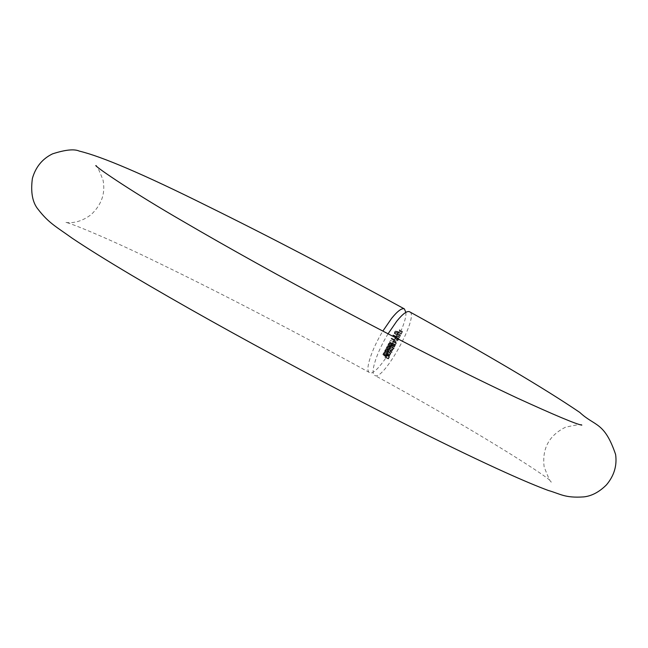 <?xml version="1.0" encoding="UTF-8"?>
<svg xmlns="http://www.w3.org/2000/svg" width="648" height="648" viewBox="0 0 648 648"><rect width="100%" height="100%" fill="white"/><g stroke="black" fill="none" stroke-linecap="round" stroke-linejoin="round"><path stroke-width="0.49" stroke-dasharray="3.24 2.43" d="M393.425 336.263L394.081 335.259L392.996 334.959L392.793 335.34L393.765 335.607L393.425 336.263L396.001 337.681L393.668 336.045M389.683 341.942L390.55 340.313L389.683 341.942L392.372 343.391L389.796 341.974M387.609 347.198L386.767 348.413L387.723 347.231L387.707 345.562L386.135 348.421L387.488 345.935L387.026 347.304L387.893 346.299L387.609 347.198L390.193 348.616L389.553 349.45L386.969 348.033M389.553 349.45L390.679 347.336L390.185 347.774L390.339 347.288L387.707 345.562L390.282 346.98L389.148 348.341L386.573 346.923M383.956 354.229L384.88 352.496L383.592 354.051L384.232 352.131L382.685 354.869L384.037 352.512L386.629 353.938L384.037 352.512L383.179 354.513L383.956 354.229L386.532 355.647L387.455 353.913L384.88 352.496M387.455 353.913L386.168 355.469L386.84 353.557L384.232 352.131L386.816 353.549L385.641 354.91L383.065 353.492M396.082 336.037L396.876 336.263L397.929 333.445L397.321 333.704L397.856 333.906L397.589 334.749L396.082 336.037L399.452 337.681L396.876 336.263M399.452 337.681L400.569 334.878L397.524 333.331M400.108 334.749L399.905 335.121L397.702 333.809L400.432 335.324L400.164 336.166L397.589 334.749M391.011 345.522L391.813 345.74L392.599 344.307L393.725 342.185L393.474 340.913L393.595 342.225L392.348 343.027L392.461 344.339L391.011 345.522L394.389 347.158L391.813 345.74M394.389 347.158L396.544 342.476L393.474 340.913M396.05 342.33L395.847 342.711L393.701 341.415L393.595 342.225L396.171 343.643L395.231 344.534L392.348 343.027M394.924 344.444L394.721 344.825L392.55 343.521L392.461 344.339L395.045 345.757L394.13 346.656L391.214 345.141M388.209 350.779L389.529 350.714L388.209 350.779L390.785 352.196L391.902 352.512L389.327 351.095M384.766 357.226L385.852 357.534L386.953 355.477L385.609 357.032L386.394 355.315L385.495 356.999L384.766 357.226L388.427 358.952L385.852 357.534M388.063 333.817C376.836 352.01 369.838 373.548 374.593 375.33C382.928 382.482 420.058 314.969 409.552 311.761M387.042 353.144L387.95 351.702L386.969 353.071L386.548 354.74L387.002 354.456L388.209 351.589L386.718 354.351L387.042 353.144L389.618 354.561L390.396 353.468L387.82 352.05M390.396 353.468L389.124 356.157L390.882 353.419L388.209 351.589L390.785 353.006L389.31 355.768L386.735 354.351L389.302 355.768L389.618 354.561M391.465 347.077L391.667 346.704L390.55 346.388L389.213 349.75L390.995 346.947L394.041 348.494L394.243 348.122L391.667 346.704M396.212 337.503L396.414 337.13L395.62 336.903L394.284 340.265L396.066 337.462L398.787 338.92L398.99 338.548L396.414 337.13M398.99 338.548L398.196 338.321L396.86 341.682L394.251 340.257L396.86 341.682L398.131 340.176L395.555 338.758M397.985 332.456L398.787 332.683L399.84 329.864L399.233 330.132L399.767 330.326L399.5 331.169L397.985 332.456L401.363 334.101L398.787 332.683M401.363 334.101L402.481 331.306L399.435 329.751M402.011 331.169L401.809 331.549L399.605 330.237L402.343 331.744L402.076 332.586L399.5 331.169M385.098 351.078L386.265 349.952L385.325 350.641L385.916 348.859L384.531 351.467L385.098 351.078L387.674 352.496L388.849 351.378L386.265 349.952M388.849 351.378L387.909 352.058L388.5 350.276L387.107 352.885L384.515 351.451L387.107 352.885L387.674 352.496M389.351 343.95L388.508 345.165L389.456 343.983L389.44 342.306L387.877 345.173L389.237 342.687L388.76 344.048L389.642 343.051L389.351 343.95L391.927 345.368L391.287 346.202L388.711 344.785M391.287 346.202L392.413 344.088L391.927 344.517L392.072 344.031L389.44 342.306L392.04 343.74M391.684 339.512L392.348 338.515L391.254 338.207L391.052 338.588L392.032 338.864L391.684 339.512L394.511 340.71L391.927 339.293M394.559 331.962L394.381 333.534L395.701 332.286L395.912 330.666L394.559 331.962L397.135 333.38L396.957 334.951L394.292 333.501L396.957 334.951L398.285 333.704L395.701 332.286M398.285 333.704L398.569 332.116L395.912 330.666L398.488 332.084L397.135 333.38M405.851 312.385C407.722 326.722 376.196 378.756 369.433 372.495C364.703 370.713 371.62 349.304 382.838 331.104M388.427 358.952L389.529 356.894L386.953 355.477M389.529 356.894L386.84 355.444M389.416 356.862L388.525 358.538L385.941 357.121M388.525 358.538L385.609 357.032M388.184 358.449L389.084 356.764L386.508 355.347M389.084 356.764L386.394 355.315M388.97 356.732L388.079 358.417L385.495 356.999M388.079 358.417L384.969 356.846M390.525 353.12L387.95 351.702M389.545 354.488L386.969 353.071M389.1 356.141L386.548 354.74L389.1 356.141M389.586 355.874L387.002 354.456M390.38 354.707L387.796 353.29M390.882 353.419L390.785 353.006L390.882 353.419M389.432 355.76L390.679 353.411L389.432 355.76L386.848 354.343L388.103 351.994L386.848 354.343M390.679 353.411L388.103 351.994M389.788 355.436L387.212 354.019M390.29 354.659L387.707 353.241M391.902 352.512L392.105 352.131L389.529 350.714M392.105 352.131L388.411 350.398M394.243 348.122L390.55 346.388M393.134 347.806L392.931 348.187L390.347 346.769M392.931 348.187L390.485 346.81M393.069 348.227L392.243 349.442L389.659 348.025M392.243 349.442L391.797 351.167L389.213 349.75L391.797 351.167L393.069 349.661L390.493 348.243M393.069 349.661L393.571 348.365L390.995 346.947M393.571 348.365L394.041 348.494M392.348 349.458L393.344 348.308L391.983 350.787L392.348 349.458L389.764 348.041L390.768 346.891L393.344 348.308L390.744 346.883L389.408 349.369L389.764 348.041M392.971 349.628L390.396 348.211M391.991 350.787L389.416 349.369L391.983 350.787M394.591 346.785L392.016 345.368M394.454 346.745L391.878 345.327M394.794 346.348L392.218 344.93M395.175 345.724L392.599 344.307M395.507 344.687L392.931 343.27M396.301 343.602L393.725 342.185M395.847 342.711L393.271 341.294M396.284 342.833L396.171 343.643L396.284 342.833M394.721 344.825L392.145 343.408M395.126 344.939L395.045 345.757L395.126 344.939M398.196 338.321L395.62 336.903M397.994 338.702L395.418 337.284M398.131 338.742L395.555 337.325M397.305 339.957L394.729 338.54M398.131 340.176L398.642 338.88L396.066 337.462M397.41 339.973L398.407 338.823L397.062 341.31L397.41 339.973L394.834 338.556L395.807 337.397L398.407 338.823L395.807 337.397L394.478 339.892L394.834 338.556M398.042 340.143L395.458 338.726M399.654 337.3L397.078 335.883M399.508 337.26L396.932 335.842M400.294 336.126L397.718 334.708M399.905 335.121L397.321 333.704M400.164 336.166L399.395 337.154L396.811 335.737M399.395 337.154L396.284 335.656M401.566 333.72L398.99 332.303M401.42 333.68L398.844 332.262M402.206 332.546L399.63 331.128M401.809 331.549L399.233 330.132M402.076 332.586L401.298 333.582L398.723 332.165M401.298 333.582L398.188 332.084M387.35 353.881L384.766 352.463M386.581 355.323L383.997 353.905M386.168 355.469L383.592 354.051M386.459 354.974L383.883 353.557M385.641 354.91L385.26 356.287L382.685 354.869M385.26 356.287L385.463 355.906L382.887 354.488M385.463 355.906L385.763 354.926L383.187 353.508M385.763 354.926L386.629 353.938L386.313 355.015L383.729 353.597M386.313 355.015L385.754 355.93L383.179 354.513M385.754 355.93L386.532 355.647M388.946 351.062L386.362 349.645M387.909 352.058L385.325 350.641M388.152 351.621L385.576 350.204M388.517 350.293L385.916 348.859L388.517 350.293M387.455 351.508L384.88 350.09M387.585 351.516L388.306 350.665L385.722 349.248L384.718 351.078L385.714 349.24L388.29 350.657L387.998 351.67L387.302 352.504L387.585 351.516L385.001 350.098M387.998 351.67L385.422 350.252M387.302 352.504L384.726 351.086L387.293 352.496M389.351 349.831L386.767 348.413M390.299 348.648L387.723 347.231M390.687 347.344L388.095 345.919L390.687 347.344M390.185 347.774L387.609 346.348M389.148 348.341L388.719 349.847L386.135 348.421M388.719 349.847L388.921 349.466L386.338 348.049M388.921 349.466L386.37 347.676M388.946 349.094L389.262 348.365L386.686 346.947M389.262 348.365L390.072 347.352L387.488 345.935L390.08 347.36L389.602 348.721L387.026 347.304M389.602 348.721L387.139 347.336M389.715 348.754L390.477 347.717L387.893 346.299L390.485 347.725L390.193 348.616M391.084 346.583L388.508 345.165M392.032 345.4L389.456 343.983M392.421 344.096L389.837 342.671L392.421 344.096M391.927 344.517L389.343 343.1M388.306 343.675L390.882 345.092L392.072 344.031L389.44 342.306M390.882 345.092L390.452 346.591L387.877 345.173M390.452 346.591L390.655 346.21L388.079 344.793M390.655 346.21L388.103 344.42M390.679 345.838L391.003 345.117L388.419 343.699M391.003 345.117L391.805 344.104L389.229 342.687L391.813 344.104L391.343 345.473L388.76 344.048M391.343 345.473L388.873 344.08M391.457 345.497L392.21 344.469L389.634 343.051L392.218 344.469L391.927 345.368M392.372 343.391L393.239 341.763L390.663 340.346M393.239 341.763L390.55 340.313M393.125 341.731L392.259 343.359M394.511 340.71L394.924 339.933L392.348 338.515M394.924 339.933L391.254 338.207M393.838 339.625L393.636 340.006L391.052 338.588M393.636 340.006L392.032 338.864M394.608 340.281L394.259 340.929M396.244 337.462L396.657 336.676L394.081 335.259M396.657 336.676L392.996 334.959M395.572 336.377L395.369 336.758L392.793 335.34M395.369 336.758L393.765 335.607M396.349 337.025L396.001 337.681M398.285 332.464L395.709 331.047L395.596 332.238L394.502 333.129L397.159 334.579L397.256 333.396L398.285 332.464L398.18 333.655L397.159 334.579L394.583 333.161L394.681 331.979L395.709 331.047L398.285 332.464M398.18 333.655L395.596 332.238M397.929 332.546L395.353 331.128M397.256 333.396L394.681 331.979M395.231 344.534L392.656 343.116M394.13 346.656L391.554 345.238M399.144 337.154L396.568 335.737M401.055 333.582L398.48 332.165M369.433 372.495C298.663 333.599 220.166 292.799 160.736 264.011C110.225 239.144 69.393 222.539 65.497 222.321C63.496 221.786 75.994 226.16 91.109 214.626C101.55 204.857 105.543 193.404 103.081 180.266C98.739 169.128 96.301 164.244 95.774 165.613M581.799 425.12C582.633 423.922 577.222 424.618 565.558 427.202C549.107 435.335 541.963 448.521 544.126 466.763C548.475 478.2 550.938 483.222 551.521 481.829C546.353 475.219 465.961 424.999 374.593 375.33M388.241 351.605L390.817 353.022M393.765 341.439L396.341 342.857M392.623 343.553L395.199 344.971M397.799 333.85L400.375 335.267M399.703 330.269L402.286 331.687M387.723 345.57L390.299 346.988"/><path stroke-width="0.97" d="M382.838 331.104L391.562 318.427C397.58 311.016 401.857 307.849 404.393 308.918C334.336 270.516 268.223 236.01 206.056 205.4C144.139 174.604 101.89 156.5 79.299 151.097C74.212 148.813 65.302 149.737 52.553 153.851C42.412 158.768 35.697 166.941 32.4 178.378C30.497 192.343 32.489 202.775 38.378 209.677C48.94 223.301 56.724 227.043 72.171 238.205C87.237 248.306 107.058 260.658 131.617 275.254C179.771 303.782 236.042 335.259 300.445 369.676C378.302 411.245 455.868 450.158 505.918 472.684C523.041 480.411 537.152 486.332 548.249 490.447C560.69 494.003 564.692 498.158 583.726 496.903C591.689 496.052 599.27 492.035 606.479 484.842C614.134 475.729 617.18 465.588 615.6 454.434C604.301 421.386 594.953 426.651 579.806 412.444C544.66 388.549 487.904 354.991 409.552 311.761C407.025 310.667 402.748 313.834 396.714 321.262L388.063 333.817M404.393 308.918L405.851 312.385M95.774 165.613C98.115 168.715 134.517 193.339 183.141 221.405C228.801 248.079 280.633 276.882 338.637 307.816C407.641 344.501 467.095 374.536 516.991 397.937C554.745 415.206 576.347 424.262 581.799 425.12"/></g></svg>
